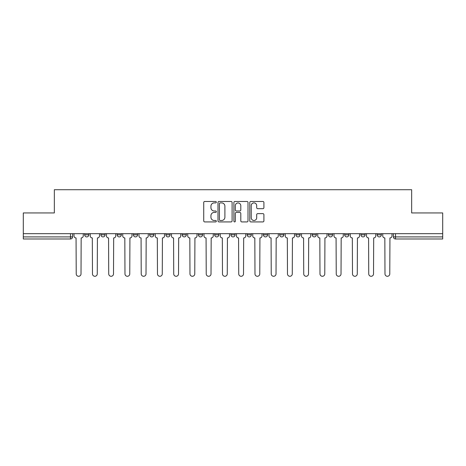 <?xml version="1.0" encoding="UTF-8"?>
<svg xmlns="http://www.w3.org/2000/svg" width="466" height="466" viewBox="0 0 466 466"><rect width="100%" height="100%" fill="white"/><g stroke="black" fill="none" stroke-linecap="round" stroke-linejoin="round"><path stroke-width="0.7" d="M216.335 202.186A0.716 0.716 0 0 0 215.618 201.469L204.755 201.469A1.025 1.025 0 0 0 203.729 202.494L203.729 220.901A1.025 1.025 0 0 0 204.755 221.921L215.618 221.921A0.716 0.716 0 0 0 216.335 221.204A0.716 0.716 0 0 0 215.618 220.488L214.209 220.488A3.274 3.274 0 0 1 210.941 217.22L210.941 215.682A3.274 3.274 0 0 1 214.209 212.414L215.618 212.414A0.716 0.716 0 0 0 216.335 211.698A0.716 0.716 0 0 0 215.618 210.982L214.209 210.982A3.274 3.274 0 0 1 210.941 207.708L210.941 206.176A3.274 3.274 0 0 1 214.209 202.902L215.618 202.902A0.716 0.716 0 0 0 216.335 202.186M360.923 233.676L360.923 234.823L365.094 234.823A2.085 2.085 0 0 1 363.008 236.909A2.085 2.085 0 0 1 360.923 234.823L360.923 233.676M344.671 233.676L344.671 234.823L348.842 234.823A2.085 2.085 0 0 1 346.756 236.909A2.085 2.085 0 0 1 344.671 234.823L344.671 233.676M263.418 233.676L263.418 234.823L267.583 234.823A2.085 2.085 0 0 1 265.504 236.909A2.085 2.085 0 0 1 263.418 234.823L263.418 233.676M214.663 233.676L214.663 234.823L218.834 234.823A2.085 2.085 0 0 1 216.748 236.909A2.085 2.085 0 0 1 214.663 234.823L214.663 233.676M182.165 233.676L182.165 234.823L186.33 234.823A2.085 2.085 0 0 1 184.245 236.909A2.085 2.085 0 0 1 182.165 234.823L182.165 233.676M165.913 233.676L165.913 234.823L170.078 234.823A2.085 2.085 0 0 1 167.999 236.909A2.085 2.085 0 0 1 165.913 234.823L165.913 233.676M133.41 234.823L133.41 233.676L133.41 234.823A2.085 2.085 0 0 0 135.495 236.909A2.085 2.085 0 0 1 133.41 234.823L137.575 234.823A2.085 2.085 0 0 1 135.495 236.909M100.906 234.823L100.906 233.676L100.906 234.823A2.085 2.085 0 0 0 102.992 236.909A2.085 2.085 0 0 1 100.906 234.823L105.077 234.823A2.085 2.085 0 0 1 102.992 236.909A2.085 2.085 0 0 0 105.077 234.823L105.077 233.676L105.077 234.823M262.882 208.681A1.025 1.025 0 0 0 263.907 207.655L263.907 202.494A1.025 1.025 0 0 0 262.882 201.469L250.819 201.469A1.025 1.025 0 0 0 249.793 202.494L249.793 220.901A1.025 1.025 0 0 0 250.819 221.921L262.882 221.921A1.025 1.025 0 0 0 263.907 220.901L263.907 214.663A1.025 1.025 0 0 0 262.882 213.638L257.721 213.638A1.025 1.025 0 0 0 256.696 214.663L256.696 217.756A2.738 2.738 0 0 1 253.964 220.488A2.738 2.738 0 0 1 251.226 217.756L251.226 205.64A2.738 2.738 0 0 1 253.964 202.902A2.738 2.738 0 0 1 256.696 205.64L256.696 207.655A1.025 1.025 0 0 0 257.721 208.681L262.882 208.681M23.3 233.676L23.3 212.945L54.341 212.945L54.341 189.714L411.659 189.714L411.659 212.945L442.7 212.945L442.7 233.676L23.3 233.676L23.3 236.909L72.574 236.909L72.574 233.676L72.574 236.909A2.085 2.085 0 0 1 70.488 238.988L23.3 238.988L23.3 236.909M232.103 202.494A1.025 1.025 0 0 0 231.084 201.469L219.014 201.469A1.025 1.025 0 0 0 217.995 202.494L217.995 220.901A1.025 1.025 0 0 0 219.014 221.921L231.084 221.921A1.025 1.025 0 0 0 232.103 220.901L232.103 202.494M234.916 201.469L246.986 201.469A1.025 1.025 0 0 1 248.005 202.494L248.005 220.901A1.025 1.025 0 0 1 246.986 221.921L241.819 221.921A1.025 1.025 0 0 1 240.8 220.901L240.8 213.434A1.025 1.025 0 0 0 239.774 212.414L236.349 212.414A1.025 1.025 0 0 0 235.324 213.434L235.324 221.204A0.716 0.716 0 0 1 234.608 221.921A0.716 0.716 0 0 1 233.897 221.204L233.897 202.494A1.025 1.025 0 0 1 234.916 201.469M393.426 233.676L393.426 236.909L442.7 236.909L442.7 238.988L395.512 238.988A2.085 2.085 0 0 1 393.426 236.909M442.7 233.676L442.7 236.909M381.339 234.823L381.339 233.676L381.339 234.823A2.085 2.085 0 0 1 379.26 236.909A2.085 2.085 0 0 1 377.175 234.823L381.339 234.823A2.085 2.085 0 0 1 379.26 236.909M377.175 233.676L377.175 234.823M365.094 233.676L365.094 234.823M348.842 233.676L348.842 234.823M332.59 233.676L332.59 234.823A2.085 2.085 0 0 1 330.505 236.909A2.085 2.085 0 0 1 328.425 234.823L332.59 234.823M328.425 233.676L328.425 234.823M316.338 233.676L316.338 234.823A2.085 2.085 0 0 1 314.253 236.909A2.085 2.085 0 0 1 312.173 234.823L316.338 234.823A2.085 2.085 0 0 1 314.253 236.909M312.173 233.676L312.173 234.823M300.087 233.676L300.087 234.823A2.085 2.085 0 0 1 298.001 236.909A2.085 2.085 0 0 1 295.922 234.823L300.087 234.823M295.922 233.676L295.922 234.823M283.835 233.676L283.835 234.823A2.085 2.085 0 0 1 281.755 236.909A2.085 2.085 0 0 1 279.67 234.823A2.085 2.085 0 0 0 281.755 236.909M279.67 233.676L279.67 234.823L283.835 234.823M267.583 233.676L267.583 234.823A2.085 2.085 0 0 1 265.504 236.909M251.337 233.676L251.337 234.823A2.085 2.085 0 0 1 249.252 236.909A2.085 2.085 0 0 1 247.166 234.823L251.337 234.823M247.166 233.676L247.166 234.823M235.085 233.676L235.085 234.823A2.085 2.085 0 0 1 233 236.909A2.085 2.085 0 0 1 230.915 234.823L235.085 234.823L235.085 233.676M230.915 233.676L230.915 234.823M218.834 233.676L218.834 234.823M202.582 233.676L202.582 234.823A2.085 2.085 0 0 1 200.496 236.909A2.085 2.085 0 0 1 198.417 234.823L202.582 234.823L202.582 233.676M198.417 233.676L198.417 234.823M186.33 234.823L186.33 233.676L186.33 234.823A2.085 2.085 0 0 1 184.245 236.909M170.078 234.823L170.078 233.676L170.078 234.823A2.085 2.085 0 0 1 167.999 236.909M153.827 233.676L153.827 234.823A2.085 2.085 0 0 1 151.747 236.909A2.085 2.085 0 0 1 149.662 234.823A2.085 2.085 0 0 0 151.747 236.909A2.085 2.085 0 0 0 153.827 234.823L153.827 233.676M149.662 233.676L149.662 234.823L153.827 234.823M137.575 233.676L137.575 234.823M121.329 233.676L121.329 234.823A2.085 2.085 0 0 1 119.244 236.909A2.085 2.085 0 0 1 117.158 234.823L121.329 234.823M117.158 233.676L117.158 234.823M88.825 233.676L88.825 234.823A2.085 2.085 0 0 1 86.74 236.909A2.085 2.085 0 0 1 84.661 234.823A2.085 2.085 0 0 0 86.74 236.909A2.085 2.085 0 0 0 88.825 234.823L88.825 233.676M84.661 233.676L84.661 234.823L88.825 234.823M70.488 233.676L70.488 238.988A2.085 2.085 0 0 0 72.574 236.909M220.144 202.902A0.716 0.716 0 0 0 219.428 203.619L219.428 219.777A0.716 0.716 0 0 0 220.144 220.488L221.624 220.488A3.274 3.274 0 0 0 224.897 217.22L224.897 206.176A3.274 3.274 0 0 0 221.624 202.902L220.144 202.902M240.8 205.687A2.738 2.738 0 0 0 238.062 202.955A2.738 2.738 0 0 0 235.324 205.687L235.324 209.956A1.025 1.025 0 0 0 236.349 210.982L239.774 210.982A1.025 1.025 0 0 0 240.8 209.956L240.8 205.687M73.978 233.676L73.978 235.866A2.085 2.085 0 0 0 76.063 237.945L76.22 273.886A2.394 2.394 0 0 0 78.614 276.286A2.394 2.394 0 0 0 81.014 273.886L81.166 237.945A2.085 2.085 0 0 0 83.251 235.866L83.251 233.676M90.229 233.676L90.229 235.866A2.085 2.085 0 0 0 92.315 237.945L92.472 273.886A2.394 2.394 0 0 0 94.866 276.286A2.394 2.394 0 0 0 97.26 273.886L97.417 237.945A2.085 2.085 0 0 0 99.503 235.866L99.503 233.676M106.481 233.676L106.481 235.866A2.085 2.085 0 0 0 108.566 237.945L108.724 273.886A2.394 2.394 0 0 0 111.118 276.286A2.394 2.394 0 0 0 113.512 273.886L113.669 237.945A2.085 2.085 0 0 0 115.754 235.866L115.754 233.676M122.733 233.676L122.733 235.866A2.085 2.085 0 0 0 124.818 237.945L124.975 273.886A2.394 2.394 0 0 0 127.369 276.286A2.394 2.394 0 0 0 129.764 273.886L129.921 237.945A2.085 2.085 0 0 0 132.006 235.866L132.006 233.676M138.984 233.676L138.984 235.866A2.085 2.085 0 0 0 141.07 237.945L141.221 273.886A2.394 2.394 0 0 0 143.621 276.286A2.394 2.394 0 0 0 146.015 273.886L146.173 237.945A2.085 2.085 0 0 0 148.258 235.866L148.258 233.676M155.236 233.676L155.236 235.866A2.085 2.085 0 0 0 157.316 237.945L157.473 273.886A2.394 2.394 0 0 0 159.873 276.286A2.394 2.394 0 0 0 162.267 273.886L162.424 237.945A2.085 2.085 0 0 0 164.504 235.866L164.504 233.676M171.488 233.676L171.488 235.866A2.085 2.085 0 0 0 173.568 237.945L173.725 273.886A2.394 2.394 0 0 0 176.119 276.286A2.394 2.394 0 0 0 178.519 273.886L178.676 237.945A2.085 2.085 0 0 0 180.756 235.866L180.756 233.676M187.74 233.676L187.74 235.866A2.085 2.085 0 0 0 189.819 237.945L189.977 273.886A2.394 2.394 0 0 0 192.371 276.286A2.394 2.394 0 0 0 194.771 273.886L194.922 237.945A2.085 2.085 0 0 0 197.007 235.866L197.007 233.676M203.986 233.676L203.986 235.866A2.085 2.085 0 0 0 206.071 237.945L206.228 273.886A2.394 2.394 0 0 0 208.622 276.286A2.394 2.394 0 0 0 211.022 273.886L211.174 237.945A2.085 2.085 0 0 0 213.259 235.866L213.259 233.676M220.237 233.676L220.237 235.866A2.085 2.085 0 0 0 222.323 237.945L222.48 273.886A2.394 2.394 0 0 0 224.874 276.286A2.394 2.394 0 0 0 227.268 273.886L227.425 237.945A2.085 2.085 0 0 0 229.511 235.866L229.511 233.676M236.489 233.676L236.489 235.866A2.085 2.085 0 0 0 238.575 237.945L238.732 273.886A2.394 2.394 0 0 0 241.126 276.286A2.394 2.394 0 0 0 243.52 273.886L243.677 237.945A2.085 2.085 0 0 0 245.763 235.866L245.763 233.676M252.741 233.676L252.741 235.866A2.085 2.085 0 0 0 254.826 237.945L254.978 273.886A2.394 2.394 0 0 0 257.378 276.286A2.394 2.394 0 0 0 259.772 273.886L259.929 237.945A2.085 2.085 0 0 0 262.014 235.866L262.014 233.676M268.993 233.676L268.993 235.866A2.085 2.085 0 0 0 271.078 237.945L271.229 273.886A2.394 2.394 0 0 0 273.629 276.286A2.394 2.394 0 0 0 276.023 273.886L276.181 237.945A2.085 2.085 0 0 0 278.26 235.866L278.26 233.676M285.244 233.676L285.244 235.866A2.085 2.085 0 0 0 287.324 237.945L287.481 273.886A2.394 2.394 0 0 0 289.881 276.286A2.394 2.394 0 0 0 292.275 273.886L292.432 237.945A2.085 2.085 0 0 0 294.512 235.866L294.512 233.676M301.496 233.676L301.496 235.866A2.085 2.085 0 0 0 303.576 237.945L303.733 273.886A2.394 2.394 0 0 0 306.127 276.286A2.394 2.394 0 0 0 308.527 273.886L308.684 237.945A2.085 2.085 0 0 0 310.764 235.866L310.764 233.676M317.742 233.676L317.742 235.866A2.085 2.085 0 0 0 319.827 237.945L319.985 273.886A2.394 2.394 0 0 0 322.379 276.286A2.394 2.394 0 0 0 324.779 273.886L324.93 237.945A2.085 2.085 0 0 0 327.015 235.866L327.015 233.676M333.994 233.676L333.994 235.866A2.085 2.085 0 0 0 336.079 237.945L336.236 273.886A2.394 2.394 0 0 0 338.631 276.286A2.394 2.394 0 0 0 341.025 273.886L341.182 237.945A2.085 2.085 0 0 0 343.267 235.866L343.267 233.676M350.246 233.676L350.246 235.866A2.085 2.085 0 0 0 352.331 237.945L352.488 273.886A2.394 2.394 0 0 0 354.882 276.286A2.394 2.394 0 0 0 357.276 273.886L357.434 237.945A2.085 2.085 0 0 0 359.519 235.866L359.519 233.676M366.497 233.676L366.497 235.866A2.085 2.085 0 0 0 368.583 237.945L368.74 273.886A2.394 2.394 0 0 0 371.134 276.286A2.394 2.394 0 0 0 373.528 273.886L373.685 237.945A2.085 2.085 0 0 0 375.771 235.866L375.771 233.676M382.749 233.676L382.749 235.866A2.085 2.085 0 0 0 384.834 237.945L384.986 273.886A2.394 2.394 0 0 0 387.386 276.286A2.394 2.394 0 0 0 389.78 273.886L389.937 237.945A2.085 2.085 0 0 0 392.023 235.866L392.023 233.676M395.512 233.676L395.512 238.988"/></g></svg>
